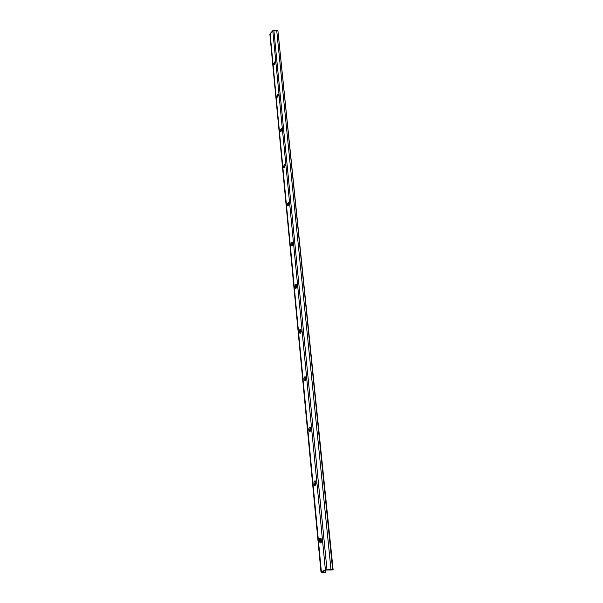<?xml version="1.0" encoding="UTF-8"?>
<svg xmlns="http://www.w3.org/2000/svg" width="603" height="603" viewBox="0 0 603 603"><rect width="100%" height="100%" fill="white"/><g stroke="black" fill="none" stroke-linecap="round" stroke-linejoin="round"><path stroke-width="0.9" d="M332.63 569.436L333.12 569.775L331.703 570.008L326.57 570.016L322.522 571.591L323.623 572.451L325.597 572.692L322.206 572.677L320.962 571.795L325.394 569.91L332.63 569.436L277.9 30.738L333.12 569.775M275.126 62.343L274.621 64.4M273.702 63.503L274.96 61.702L275.172 62.84L273.913 64.649L273.702 63.503L274.576 63.895M276.815 96.028L278.104 94.211L278.337 95.432L277.048 97.241L276.815 96.028L277.712 96.412L277.772 97.023M280.094 130.218L281.405 128.386L281.661 129.69L280.342 131.514L280.094 130.218L281.006 130.587L281.073 131.318M283.546 166.202L284.88 164.363L285.159 165.75L283.817 167.589L283.546 166.202L284.473 166.556L284.556 167.415M287.179 204.131L288.543 202.276L288.845 203.761L287.48 205.615L287.179 204.131L288.136 204.47L288.226 205.472M291.015 244.155C291.151 242.745 291.618 242.127 292.402 242.293L292.734 243.891C292.598 245.3 292.131 245.926 291.339 245.753L291.015 244.155L291.995 244.479L292.108 245.632M295.063 286.47C295.199 285.023 295.674 284.397 296.488 284.593L296.849 286.312C296.721 287.759 296.246 288.385 295.432 288.189L295.063 286.47L296.073 286.772L296.216 288.091M299.359 331.266C299.487 329.781 299.97 329.148 300.807 329.374L301.206 331.228C301.085 332.72 300.603 333.353 299.766 333.127L299.359 331.266L300.392 331.537L300.573 333.037M303.912 378.774C304.025 377.244 304.515 376.604 305.382 376.86L305.834 378.865C305.713 380.403 305.224 381.036 304.357 380.787L303.912 378.774L304.967 379.016L305.201 380.712M308.744 429.238C308.849 427.67 309.354 427.022 310.244 427.308L310.741 429.487C310.635 431.062 310.138 431.71 309.249 431.424L308.744 429.238L309.836 429.449L310.123 431.356M313.892 482.95C313.99 481.337 314.495 480.689 315.407 480.998L315.972 483.38C315.874 485 315.369 485.649 314.457 485.34L313.892 482.95L315.015 483.124L315.377 485.264M319.386 540.243C319.462 538.585 319.974 537.921 320.917 538.26L321.542 540.861C321.467 542.527 320.954 543.19 320.012 542.851L319.386 540.243L320.532 540.371L320.977 542.768M269.956 34.492L270.114 33.61L272.782 30.723L276.679 30.15L277.9 30.738M278.277 94.822L277.712 96.412M281.586 128.959L281.006 130.587M285.076 164.89L284.473 166.556M288.747 202.766L288.136 204.47M292.621 242.738L291.995 244.479M296.706 284.993L296.073 286.772M301.025 329.728L300.392 331.537M305.6 377.176L304.967 379.016M310.455 427.587L309.836 429.449M315.61 481.239L315.015 483.124M321.105 538.471L320.532 540.371M325.492 570.438L325.673 572.337M273.777 64.295L274.425 64.589M272.782 30.723L325.394 569.91M270.114 33.61L321.354 571.486M276.679 30.15L330.957 569.285M273.86 30.263L326.962 569.601M274.719 63.044L274.825 64.114M277.862 95.53L277.975 96.736M281.156 129.675L281.292 131.032M284.631 165.614L284.782 167.137M288.294 203.49L288.46 205.186M292.154 243.461L292.342 245.361M296.239 285.709L296.442 287.827M300.558 330.436L300.791 332.796M305.148 377.862L305.397 380.493M310.017 428.251L310.296 431.168M315.196 481.872L315.512 485.121M320.721 539.059L321.075 542.67M323.819 571.086L323.954 572.481M323.502 571.214L323.623 572.451M319.522 541.72L320.675 541.848M314.027 484.345L315.15 484.51M308.872 430.542L309.965 430.753M304.025 379.996L305.088 380.237M299.472 332.419L300.505 332.69M295.169 287.556L296.179 287.857M291.113 245.187L292.093 245.504M287.269 205.103L288.226 205.442M283.629 167.121L284.51 167.461M280.176 131.092L280.975 131.416M276.898 96.857L277.614 97.166M320.962 571.795L269.88 34.235M320.758 542.934L320.012 542.851M315.113 485.438L314.457 485.34M309.829 431.537L309.249 431.424M304.869 380.9L304.357 380.787M300.204 333.24L299.766 333.127M295.817 288.302L295.432 288.189"/></g></svg>

